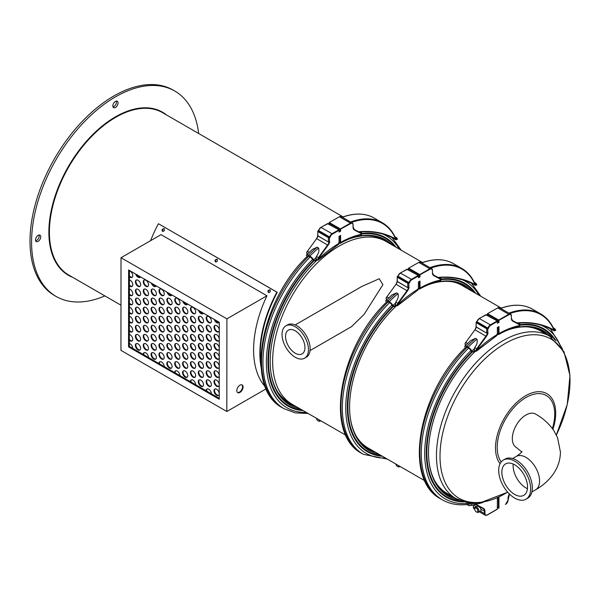 <?xml version="1.0" encoding="UTF-8"?>
<svg xmlns="http://www.w3.org/2000/svg" width="600" height="600" viewBox="0 0 600 600"><rect width="100%" height="100%" fill="white"/><g stroke="black" fill="none" stroke-linecap="round" stroke-linejoin="round"><path stroke-width="0.9" d="M261.045 367.125A94.89 54.78 -60 0 1 276.862 292.17L277.26 292.327A94.148 54.352 120 0 0 261.892 336.21A93.773 54.142 120 0 0 260.85 363.638M276.862 292.17L158.797 223.928L277.26 292.327M270.315 289.942C268.41 290.04 267.945 290.962 268.897 292.71M217.373 259.373C215.475 259.478 215.002 260.4 215.955 262.14M164.43 228.81C162.532 228.907 162.06 229.83 163.012 231.577M187.627 304.043A3.705 2.145 60 0 1 187.072 304.657A3.705 2.145 60 0 1 182.82 301.267M171.9 294.968A3.705 2.145 60 0 1 171.352 295.582A3.705 2.145 60 0 1 167.093 292.192M156.172 285.885A3.705 2.145 60 0 1 155.625 286.5A3.705 2.145 60 0 1 151.373 283.11M140.453 276.81A3.705 2.145 60 0 1 139.898 277.425A3.705 2.145 60 0 1 135.645 274.035M129.398 270.428L129.398 270.87A3.705 2.145 60 0 1 130.185 271.185A3.705 2.145 60 0 1 132.608 274.455A3.705 2.145 60 0 1 132.03 277.425A3.705 2.145 60 0 1 129.39 276.645L129.39 279.952A3.705 2.145 60 0 1 130.178 280.267A3.705 2.145 60 0 1 132.6 283.538A3.705 2.145 60 0 1 132.023 286.507A3.705 2.145 60 0 1 129.382 285.728L129.382 289.035A3.705 2.145 60 0 1 130.17 289.35A3.705 2.145 60 0 1 132.593 292.62A3.705 2.145 60 0 1 132.015 295.59A3.705 2.145 60 0 1 129.375 294.81L129.375 298.118A3.705 2.145 60 0 1 130.163 298.433A3.705 2.145 60 0 1 132.585 301.702A3.705 2.145 60 0 1 132.007 304.673A3.705 2.145 60 0 1 129.368 303.9L129.368 307.2A3.705 2.145 60 0 1 130.155 307.515A3.705 2.145 60 0 1 132.578 310.785A3.705 2.145 60 0 1 132 313.755A3.705 2.145 60 0 1 129.36 312.983L129.36 316.29A3.705 2.145 60 0 1 130.148 316.597A3.705 2.145 60 0 1 132.57 319.868A3.705 2.145 60 0 1 131.993 322.837A3.705 2.145 60 0 1 129.352 322.065L129.352 325.373A3.705 2.145 60 0 1 130.14 325.688A3.705 2.145 60 0 1 132.562 328.95A3.705 2.145 60 0 1 131.985 331.92A3.705 2.145 60 0 1 129.345 331.147L129.345 334.455A3.705 2.145 60 0 1 130.132 334.77A3.705 2.145 60 0 1 132.555 338.032A3.705 2.145 60 0 1 131.977 341.01A3.705 2.145 60 0 1 129.345 340.23L129.337 343.538A3.705 2.145 60 0 1 130.125 343.853A3.705 2.145 60 0 1 132.743 348.39L143.227 354.442A3.705 2.145 60 0 1 144 352.748A3.705 2.145 60 0 1 145.852 352.928A3.705 2.145 60 0 1 148.47 357.472L158.955 363.525A3.705 2.145 60 0 1 159.72 361.822A3.705 2.145 60 0 1 161.572 362.01A3.705 2.145 60 0 1 164.197 366.548L174.675 372.6A3.705 2.145 60 0 1 175.447 370.905A3.705 2.145 60 0 1 177.3 371.085A3.705 2.145 60 0 1 179.917 375.63L190.403 381.683A3.705 2.145 60 0 1 191.175 379.98A3.705 2.145 60 0 1 193.028 380.168A3.705 2.145 60 0 1 195.645 384.705L206.13 390.757A3.705 2.145 60 0 1 206.903 389.062A3.705 2.145 60 0 1 208.755 389.243A3.705 2.145 60 0 1 211.373 393.787L219.233 398.325M219.075 322.2A3.705 2.145 60 0 1 218.528 322.815A3.705 2.145 60 0 1 214.267 319.425M203.347 313.125A3.705 2.145 60 0 1 202.8 313.74A3.705 2.145 60 0 1 198.548 310.35M145.852 349.905A3.705 2.145 60 0 1 143.43 346.635A3.705 2.145 60 0 1 144.007 343.665A3.705 2.145 60 0 1 145.86 343.845A3.705 2.145 60 0 1 148.275 347.115A3.705 2.145 60 0 1 147.705 350.085A3.705 2.145 60 0 1 145.852 349.905M145.868 331.733A3.705 2.145 60 0 1 143.445 328.47A3.705 2.145 60 0 1 144.023 325.5A3.705 2.145 60 0 1 145.875 325.68A3.705 2.145 60 0 1 148.29 328.95A3.705 2.145 60 0 1 147.72 331.92A3.705 2.145 60 0 1 145.868 331.733M145.86 340.822A3.705 2.145 60 0 1 143.438 337.553A3.705 2.145 60 0 1 144.015 334.582A3.705 2.145 60 0 1 145.868 334.763A3.705 2.145 60 0 1 148.282 338.032A3.705 2.145 60 0 1 147.712 341.002A3.705 2.145 60 0 1 145.86 340.822M145.882 313.567A3.705 2.145 60 0 1 143.46 310.298A3.705 2.145 60 0 1 144.038 307.327A3.705 2.145 60 0 1 145.89 307.515A3.705 2.145 60 0 1 148.305 310.785A3.705 2.145 60 0 1 147.735 313.755A3.705 2.145 60 0 1 145.882 313.567M145.875 322.65A3.705 2.145 60 0 1 143.453 319.388A3.705 2.145 60 0 1 144.03 316.41A3.705 2.145 60 0 1 145.882 316.597A3.705 2.145 60 0 1 148.297 319.868A3.705 2.145 60 0 1 147.727 322.837A3.705 2.145 60 0 1 145.875 322.65M145.898 295.403A3.705 2.145 60 0 1 143.475 292.132A3.705 2.145 60 0 1 144.045 289.163A3.705 2.145 60 0 1 145.905 289.35A3.705 2.145 60 0 1 148.32 292.612A3.705 2.145 60 0 1 147.75 295.582A3.705 2.145 60 0 1 145.898 295.403M145.89 304.485A3.705 2.145 60 0 1 143.468 301.215A3.705 2.145 60 0 1 144.045 298.245A3.705 2.145 60 0 1 145.898 298.433A3.705 2.145 60 0 1 148.312 301.695A3.705 2.145 60 0 1 147.743 304.673A3.705 2.145 60 0 1 145.89 304.485M145.905 286.32A3.705 2.145 60 0 1 143.483 283.05A3.705 2.145 60 0 1 144.053 280.08A3.705 2.145 60 0 1 145.913 280.26A3.705 2.145 60 0 1 148.328 283.53A3.705 2.145 60 0 1 147.757 286.5A3.705 2.145 60 0 1 145.905 286.32M161.58 358.98A3.705 2.145 60 0 1 159.157 355.71A3.705 2.145 60 0 1 159.727 352.74A3.705 2.145 60 0 1 161.58 352.928A3.705 2.145 60 0 1 164.002 356.19A3.705 2.145 60 0 1 163.433 359.168A3.705 2.145 60 0 1 161.58 358.98M161.595 340.815A3.705 2.145 60 0 1 159.172 337.545A3.705 2.145 60 0 1 159.743 334.575A3.705 2.145 60 0 1 161.595 334.763A3.705 2.145 60 0 1 164.017 338.025A3.705 2.145 60 0 1 163.447 340.995A3.705 2.145 60 0 1 161.595 340.815M161.587 349.897A3.705 2.145 60 0 1 159.165 346.627A3.705 2.145 60 0 1 159.735 343.657A3.705 2.145 60 0 1 161.587 343.845A3.705 2.145 60 0 1 164.01 347.108A3.705 2.145 60 0 1 163.44 350.085A3.705 2.145 60 0 1 161.587 349.897M161.61 322.65A3.705 2.145 60 0 1 159.188 319.38A3.705 2.145 60 0 1 159.757 316.41A3.705 2.145 60 0 1 161.61 316.59A3.705 2.145 60 0 1 164.032 319.86A3.705 2.145 60 0 1 163.462 322.83A3.705 2.145 60 0 1 161.61 322.65M161.602 331.733A3.705 2.145 60 0 1 159.18 328.462A3.705 2.145 60 0 1 159.75 325.493A3.705 2.145 60 0 1 161.602 325.673A3.705 2.145 60 0 1 164.025 328.942A3.705 2.145 60 0 1 163.455 331.913A3.705 2.145 60 0 1 161.602 331.733M161.625 304.485A3.705 2.145 60 0 1 159.203 301.215A3.705 2.145 60 0 1 159.773 298.245A3.705 2.145 60 0 1 161.625 298.425A3.705 2.145 60 0 1 164.047 301.695A3.705 2.145 60 0 1 163.477 304.665A3.705 2.145 60 0 1 161.625 304.485M161.618 313.567A3.705 2.145 60 0 1 159.195 310.298A3.705 2.145 60 0 1 159.765 307.327A3.705 2.145 60 0 1 161.618 307.507A3.705 2.145 60 0 1 164.04 310.778A3.705 2.145 60 0 1 163.47 313.748A3.705 2.145 60 0 1 161.618 313.567M161.632 295.395A3.705 2.145 60 0 1 159.21 292.132A3.705 2.145 60 0 1 159.78 289.163A3.705 2.145 60 0 1 161.632 289.343A3.705 2.145 60 0 1 164.055 292.612A3.705 2.145 60 0 1 163.485 295.582A3.705 2.145 60 0 1 161.632 295.395M177.3 368.062A3.705 2.145 60 0 1 174.885 364.793A3.705 2.145 60 0 1 175.455 361.822A3.705 2.145 60 0 1 177.308 362.002A3.705 2.145 60 0 1 179.73 365.272A3.705 2.145 60 0 1 179.16 368.243A3.705 2.145 60 0 1 177.3 368.062M177.315 349.89A3.705 2.145 60 0 1 174.9 346.627A3.705 2.145 60 0 1 175.47 343.657A3.705 2.145 60 0 1 177.322 343.837A3.705 2.145 60 0 1 179.745 347.108A3.705 2.145 60 0 1 179.175 350.077A3.705 2.145 60 0 1 177.315 349.89M177.308 358.98A3.705 2.145 60 0 1 174.892 355.71A3.705 2.145 60 0 1 175.462 352.74A3.705 2.145 60 0 1 177.315 352.92A3.705 2.145 60 0 1 179.738 356.19A3.705 2.145 60 0 1 179.167 359.16A3.705 2.145 60 0 1 177.308 358.98M177.33 331.725A3.705 2.145 60 0 1 174.915 328.462A3.705 2.145 60 0 1 175.485 325.485A3.705 2.145 60 0 1 177.337 325.673A3.705 2.145 60 0 1 179.76 328.942A3.705 2.145 60 0 1 179.183 331.913A3.705 2.145 60 0 1 177.33 331.725M177.322 340.808A3.705 2.145 60 0 1 174.907 337.545A3.705 2.145 60 0 1 175.477 334.567A3.705 2.145 60 0 1 177.33 334.755A3.705 2.145 60 0 1 179.752 338.025A3.705 2.145 60 0 1 179.175 340.995A3.705 2.145 60 0 1 177.322 340.808M177.345 313.56A3.705 2.145 60 0 1 174.93 310.29A3.705 2.145 60 0 1 175.5 307.32A3.705 2.145 60 0 1 177.352 307.507A3.705 2.145 60 0 1 179.775 310.77A3.705 2.145 60 0 1 179.197 313.748A3.705 2.145 60 0 1 177.345 313.56M177.337 322.642A3.705 2.145 60 0 1 174.922 319.373A3.705 2.145 60 0 1 175.493 316.403A3.705 2.145 60 0 1 177.345 316.59A3.705 2.145 60 0 1 179.767 319.853A3.705 2.145 60 0 1 179.19 322.83A3.705 2.145 60 0 1 177.337 322.642M177.352 304.478A3.705 2.145 60 0 1 174.938 301.207A3.705 2.145 60 0 1 175.507 298.237A3.705 2.145 60 0 1 177.36 298.425A3.705 2.145 60 0 1 179.782 301.688A3.705 2.145 60 0 1 179.205 304.657A3.705 2.145 60 0 1 177.352 304.478M193.028 377.138A3.705 2.145 60 0 1 190.613 373.875A3.705 2.145 60 0 1 191.183 370.897A3.705 2.145 60 0 1 193.035 371.085A3.705 2.145 60 0 1 195.458 374.355A3.705 2.145 60 0 1 194.88 377.325A3.705 2.145 60 0 1 193.028 377.138M193.042 358.972A3.705 2.145 60 0 1 190.62 355.702A3.705 2.145 60 0 1 191.197 352.733A3.705 2.145 60 0 1 193.05 352.92A3.705 2.145 60 0 1 195.465 356.183A3.705 2.145 60 0 1 194.895 359.153A3.705 2.145 60 0 1 193.042 358.972M193.035 368.055A3.705 2.145 60 0 1 190.613 364.785A3.705 2.145 60 0 1 191.19 361.815A3.705 2.145 60 0 1 193.042 362.002A3.705 2.145 60 0 1 195.465 365.265A3.705 2.145 60 0 1 194.888 368.243A3.705 2.145 60 0 1 193.035 368.055M193.058 340.808A3.705 2.145 60 0 1 190.635 337.538A3.705 2.145 60 0 1 191.212 334.567A3.705 2.145 60 0 1 193.065 334.748A3.705 2.145 60 0 1 195.48 338.017A3.705 2.145 60 0 1 194.91 340.987A3.705 2.145 60 0 1 193.058 340.808M193.05 349.89A3.705 2.145 60 0 1 190.627 346.62A3.705 2.145 60 0 1 191.205 343.65A3.705 2.145 60 0 1 193.058 343.83A3.705 2.145 60 0 1 195.472 347.1A3.705 2.145 60 0 1 194.903 350.07A3.705 2.145 60 0 1 193.05 349.89M193.072 322.642A3.705 2.145 60 0 1 190.65 319.373A3.705 2.145 60 0 1 191.227 316.403A3.705 2.145 60 0 1 193.08 316.582A3.705 2.145 60 0 1 195.495 319.853A3.705 2.145 60 0 1 194.925 322.822A3.705 2.145 60 0 1 193.072 322.642M193.065 331.725A3.705 2.145 60 0 1 190.642 328.455A3.705 2.145 60 0 1 191.22 325.485A3.705 2.145 60 0 1 193.072 325.665A3.705 2.145 60 0 1 195.487 328.935A3.705 2.145 60 0 1 194.917 331.905A3.705 2.145 60 0 1 193.065 331.725M193.08 313.553A3.705 2.145 60 0 1 190.657 310.29A3.705 2.145 60 0 1 191.235 307.32A3.705 2.145 60 0 1 193.087 307.5A3.705 2.145 60 0 1 195.502 310.77A3.705 2.145 60 0 1 194.933 313.74A3.705 2.145 60 0 1 193.08 313.553M208.755 386.22A3.705 2.145 60 0 1 206.333 382.95A3.705 2.145 60 0 1 206.903 379.98A3.705 2.145 60 0 1 208.763 380.16A3.705 2.145 60 0 1 211.178 383.43A3.705 2.145 60 0 1 210.608 386.4A3.705 2.145 60 0 1 208.755 386.22M208.77 368.055A3.705 2.145 60 0 1 206.347 364.785A3.705 2.145 60 0 1 206.917 361.815A3.705 2.145 60 0 1 208.778 361.995A3.705 2.145 60 0 1 211.192 365.265A3.705 2.145 60 0 1 210.623 368.235A3.705 2.145 60 0 1 208.77 368.055M208.763 377.138A3.705 2.145 60 0 1 206.34 373.868A3.705 2.145 60 0 1 206.91 370.897A3.705 2.145 60 0 1 208.77 371.077A3.705 2.145 60 0 1 211.185 374.347A3.705 2.145 60 0 1 210.615 377.317A3.705 2.145 60 0 1 208.763 377.138M208.785 349.882A3.705 2.145 60 0 1 206.362 346.62A3.705 2.145 60 0 1 206.933 343.642A3.705 2.145 60 0 1 208.785 343.83A3.705 2.145 60 0 1 211.208 347.1A3.705 2.145 60 0 1 210.638 350.07A3.705 2.145 60 0 1 208.785 349.882M208.778 358.965A3.705 2.145 60 0 1 206.355 355.702A3.705 2.145 60 0 1 206.925 352.733A3.705 2.145 60 0 1 208.785 352.913A3.705 2.145 60 0 1 211.2 356.183A3.705 2.145 60 0 1 210.63 359.153A3.705 2.145 60 0 1 208.778 358.965M208.8 331.718A3.705 2.145 60 0 1 206.377 328.447A3.705 2.145 60 0 1 206.947 325.478A3.705 2.145 60 0 1 208.8 325.665A3.705 2.145 60 0 1 211.222 328.928A3.705 2.145 60 0 1 210.653 331.905A3.705 2.145 60 0 1 208.8 331.718M208.792 340.8A3.705 2.145 60 0 1 206.37 337.53A3.705 2.145 60 0 1 206.94 334.56A3.705 2.145 60 0 1 208.792 334.748A3.705 2.145 60 0 1 211.215 338.017A3.705 2.145 60 0 1 210.645 340.987A3.705 2.145 60 0 1 208.792 340.8M208.808 322.635A3.705 2.145 60 0 1 206.385 319.365A3.705 2.145 60 0 1 206.955 316.395A3.705 2.145 60 0 1 208.808 316.582A3.705 2.145 60 0 1 211.23 319.845A3.705 2.145 60 0 1 210.66 322.815A3.705 2.145 60 0 1 208.808 322.635M216.667 331.718A3.705 2.145 60 0 1 214.245 328.447A3.705 2.145 60 0 1 214.815 325.478A3.705 2.145 60 0 1 216.667 325.657A3.705 2.145 60 0 1 219.09 328.928A3.705 2.145 60 0 1 218.52 331.897A3.705 2.145 60 0 1 216.667 331.718M216.653 349.882A3.705 2.145 60 0 1 214.23 346.612A3.705 2.145 60 0 1 214.8 343.642A3.705 2.145 60 0 1 216.653 343.83A3.705 2.145 60 0 1 219.075 347.093A3.705 2.145 60 0 1 218.505 350.07A3.705 2.145 60 0 1 216.653 349.882M216.66 340.8A3.705 2.145 60 0 1 214.237 337.53A3.705 2.145 60 0 1 214.808 334.56A3.705 2.145 60 0 1 216.66 334.748A3.705 2.145 60 0 1 219.083 338.01A3.705 2.145 60 0 1 218.513 340.98A3.705 2.145 60 0 1 216.66 340.8M216.638 368.048A3.705 2.145 60 0 1 214.215 364.785A3.705 2.145 60 0 1 214.785 361.808A3.705 2.145 60 0 1 216.638 361.995A3.705 2.145 60 0 1 219.06 365.265A3.705 2.145 60 0 1 218.49 368.235A3.705 2.145 60 0 1 216.638 368.048M216.645 358.965A3.705 2.145 60 0 1 214.222 355.695A3.705 2.145 60 0 1 214.792 352.725A3.705 2.145 60 0 1 216.645 352.913A3.705 2.145 60 0 1 219.067 356.175A3.705 2.145 60 0 1 218.498 359.153A3.705 2.145 60 0 1 216.645 358.965M216.623 386.213A3.705 2.145 60 0 1 214.2 382.95A3.705 2.145 60 0 1 214.77 379.98A3.705 2.145 60 0 1 216.623 380.16A3.705 2.145 60 0 1 219.045 383.43A3.705 2.145 60 0 1 218.475 386.4A3.705 2.145 60 0 1 216.623 386.213M216.63 377.13A3.705 2.145 60 0 1 214.208 373.868A3.705 2.145 60 0 1 214.778 370.89A3.705 2.145 60 0 1 216.63 371.077A3.705 2.145 60 0 1 219.053 374.347A3.705 2.145 60 0 1 218.483 377.317A3.705 2.145 60 0 1 216.63 377.13M216.615 395.303A3.705 2.145 60 0 1 214.192 392.033A3.705 2.145 60 0 1 214.763 389.062A3.705 2.145 60 0 1 216.615 389.243A3.705 2.145 60 0 1 219.038 392.513A3.705 2.145 60 0 1 218.468 395.482A3.705 2.145 60 0 1 216.615 395.303M200.94 322.635A3.705 2.145 60 0 1 198.517 319.373A3.705 2.145 60 0 1 199.087 316.395A3.705 2.145 60 0 1 200.947 316.582A3.705 2.145 60 0 1 203.362 319.853A3.705 2.145 60 0 1 202.792 322.822A3.705 2.145 60 0 1 200.94 322.635M200.925 340.808A3.705 2.145 60 0 1 198.502 337.538A3.705 2.145 60 0 1 199.08 334.567A3.705 2.145 60 0 1 200.933 334.748A3.705 2.145 60 0 1 203.347 338.017A3.705 2.145 60 0 1 202.778 340.987A3.705 2.145 60 0 1 200.925 340.808M200.933 331.718A3.705 2.145 60 0 1 198.51 328.455A3.705 2.145 60 0 1 199.087 325.478A3.705 2.145 60 0 1 200.94 325.665A3.705 2.145 60 0 1 203.355 328.935A3.705 2.145 60 0 1 202.785 331.905A3.705 2.145 60 0 1 200.933 331.718M200.91 358.972A3.705 2.145 60 0 1 198.487 355.702A3.705 2.145 60 0 1 199.065 352.733A3.705 2.145 60 0 1 200.917 352.913A3.705 2.145 60 0 1 203.333 356.183A3.705 2.145 60 0 1 202.763 359.153A3.705 2.145 60 0 1 200.91 358.972M200.917 349.89A3.705 2.145 60 0 1 198.495 346.62A3.705 2.145 60 0 1 199.072 343.65A3.705 2.145 60 0 1 200.925 343.83A3.705 2.145 60 0 1 203.34 347.1A3.705 2.145 60 0 1 202.77 350.07A3.705 2.145 60 0 1 200.917 349.89M200.895 377.138A3.705 2.145 60 0 1 198.472 373.868A3.705 2.145 60 0 1 199.05 370.897A3.705 2.145 60 0 1 200.903 371.085A3.705 2.145 60 0 1 203.317 374.347A3.705 2.145 60 0 1 202.748 377.317A3.705 2.145 60 0 1 200.895 377.138M200.903 368.055A3.705 2.145 60 0 1 198.48 364.785A3.705 2.145 60 0 1 199.058 361.815A3.705 2.145 60 0 1 200.91 361.995A3.705 2.145 60 0 1 203.325 365.265A3.705 2.145 60 0 1 202.755 368.235A3.705 2.145 60 0 1 200.903 368.055M200.888 386.22A3.705 2.145 60 0 1 198.465 382.95A3.705 2.145 60 0 1 199.042 379.98A3.705 2.145 60 0 1 200.895 380.168A3.705 2.145 60 0 1 203.31 383.43A3.705 2.145 60 0 1 202.74 386.408A3.705 2.145 60 0 1 200.888 386.22M185.212 313.56A3.705 2.145 60 0 1 182.797 310.29A3.705 2.145 60 0 1 183.368 307.32A3.705 2.145 60 0 1 185.22 307.5A3.705 2.145 60 0 1 187.642 310.77A3.705 2.145 60 0 1 187.065 313.74A3.705 2.145 60 0 1 185.212 313.56M185.197 331.725A3.705 2.145 60 0 1 182.782 328.455A3.705 2.145 60 0 1 183.352 325.485A3.705 2.145 60 0 1 185.205 325.673A3.705 2.145 60 0 1 187.627 328.935A3.705 2.145 60 0 1 187.05 331.905A3.705 2.145 60 0 1 185.197 331.725M185.205 322.642A3.705 2.145 60 0 1 182.79 319.373A3.705 2.145 60 0 1 183.36 316.403A3.705 2.145 60 0 1 185.212 316.582A3.705 2.145 60 0 1 187.635 319.853A3.705 2.145 60 0 1 187.058 322.822A3.705 2.145 60 0 1 185.205 322.642M185.183 349.89A3.705 2.145 60 0 1 182.767 346.62A3.705 2.145 60 0 1 183.337 343.65A3.705 2.145 60 0 1 185.19 343.837A3.705 2.145 60 0 1 187.613 347.108A3.705 2.145 60 0 1 187.035 350.077A3.705 2.145 60 0 1 185.183 349.89M185.19 340.808A3.705 2.145 60 0 1 182.775 337.538A3.705 2.145 60 0 1 183.345 334.567A3.705 2.145 60 0 1 185.197 334.755A3.705 2.145 60 0 1 187.62 338.017A3.705 2.145 60 0 1 187.042 340.995A3.705 2.145 60 0 1 185.19 340.808M185.167 368.055A3.705 2.145 60 0 1 182.752 364.793A3.705 2.145 60 0 1 183.322 361.822A3.705 2.145 60 0 1 185.175 362.002A3.705 2.145 60 0 1 187.597 365.272A3.705 2.145 60 0 1 187.02 368.243A3.705 2.145 60 0 1 185.167 368.055M185.175 358.972A3.705 2.145 60 0 1 182.76 355.71A3.705 2.145 60 0 1 183.33 352.733A3.705 2.145 60 0 1 185.183 352.92A3.705 2.145 60 0 1 187.605 356.19A3.705 2.145 60 0 1 187.028 359.16A3.705 2.145 60 0 1 185.175 358.972M185.16 377.145A3.705 2.145 60 0 1 182.745 373.875A3.705 2.145 60 0 1 183.315 370.905A3.705 2.145 60 0 1 185.167 371.085A3.705 2.145 60 0 1 187.59 374.355A3.705 2.145 60 0 1 187.012 377.325A3.705 2.145 60 0 1 185.16 377.145M169.485 304.478A3.705 2.145 60 0 1 167.07 301.215A3.705 2.145 60 0 1 167.64 298.237A3.705 2.145 60 0 1 169.493 298.425A3.705 2.145 60 0 1 171.915 301.695A3.705 2.145 60 0 1 171.345 304.665A3.705 2.145 60 0 1 169.485 304.478M169.477 322.642A3.705 2.145 60 0 1 167.055 319.38A3.705 2.145 60 0 1 167.625 316.41A3.705 2.145 60 0 1 169.477 316.59A3.705 2.145 60 0 1 171.9 319.86A3.705 2.145 60 0 1 171.33 322.83A3.705 2.145 60 0 1 169.477 322.642M169.485 313.56A3.705 2.145 60 0 1 167.062 310.298A3.705 2.145 60 0 1 167.632 307.32A3.705 2.145 60 0 1 169.485 307.507A3.705 2.145 60 0 1 171.907 310.778A3.705 2.145 60 0 1 171.337 313.748A3.705 2.145 60 0 1 169.485 313.56M169.462 340.815A3.705 2.145 60 0 1 167.04 337.545A3.705 2.145 60 0 1 167.61 334.575A3.705 2.145 60 0 1 169.462 334.755A3.705 2.145 60 0 1 171.885 338.025A3.705 2.145 60 0 1 171.315 340.995A3.705 2.145 60 0 1 169.462 340.815M169.47 331.733A3.705 2.145 60 0 1 167.047 328.462A3.705 2.145 60 0 1 167.618 325.493A3.705 2.145 60 0 1 169.47 325.673A3.705 2.145 60 0 1 171.892 328.942A3.705 2.145 60 0 1 171.322 331.913A3.705 2.145 60 0 1 169.47 331.733M169.447 358.98A3.705 2.145 60 0 1 167.025 355.71A3.705 2.145 60 0 1 167.595 352.74A3.705 2.145 60 0 1 169.447 352.92A3.705 2.145 60 0 1 171.87 356.19A3.705 2.145 60 0 1 171.3 359.16A3.705 2.145 60 0 1 169.447 358.98M169.455 349.897A3.705 2.145 60 0 1 167.032 346.627A3.705 2.145 60 0 1 167.602 343.657A3.705 2.145 60 0 1 169.455 343.837A3.705 2.145 60 0 1 171.877 347.108A3.705 2.145 60 0 1 171.308 350.077A3.705 2.145 60 0 1 169.455 349.897M169.44 368.062A3.705 2.145 60 0 1 167.017 364.793A3.705 2.145 60 0 1 167.587 361.822A3.705 2.145 60 0 1 169.44 362.01A3.705 2.145 60 0 1 171.863 365.272A3.705 2.145 60 0 1 171.292 368.243A3.705 2.145 60 0 1 169.44 368.062M153.765 295.403A3.705 2.145 60 0 1 151.343 292.132A3.705 2.145 60 0 1 151.913 289.163A3.705 2.145 60 0 1 153.765 289.343A3.705 2.145 60 0 1 156.188 292.612A3.705 2.145 60 0 1 155.618 295.582A3.705 2.145 60 0 1 153.765 295.403M153.75 313.567A3.705 2.145 60 0 1 151.328 310.298A3.705 2.145 60 0 1 151.898 307.327A3.705 2.145 60 0 1 153.75 307.515A3.705 2.145 60 0 1 156.172 310.778A3.705 2.145 60 0 1 155.602 313.748A3.705 2.145 60 0 1 153.75 313.567M153.757 304.485A3.705 2.145 60 0 1 151.335 301.215A3.705 2.145 60 0 1 151.905 298.245A3.705 2.145 60 0 1 153.757 298.425A3.705 2.145 60 0 1 156.18 301.695A3.705 2.145 60 0 1 155.61 304.665A3.705 2.145 60 0 1 153.757 304.485M153.735 331.733A3.705 2.145 60 0 1 151.312 328.462A3.705 2.145 60 0 1 151.882 325.493A3.705 2.145 60 0 1 153.743 325.68A3.705 2.145 60 0 1 156.157 328.942A3.705 2.145 60 0 1 155.587 331.92A3.705 2.145 60 0 1 153.735 331.733M153.743 322.65A3.705 2.145 60 0 1 151.32 319.38A3.705 2.145 60 0 1 151.89 316.41A3.705 2.145 60 0 1 153.743 316.597A3.705 2.145 60 0 1 156.165 319.86A3.705 2.145 60 0 1 155.595 322.837A3.705 2.145 60 0 1 153.743 322.65M153.72 349.897A3.705 2.145 60 0 1 151.297 346.635A3.705 2.145 60 0 1 151.868 343.657A3.705 2.145 60 0 1 153.727 343.845A3.705 2.145 60 0 1 156.142 347.115A3.705 2.145 60 0 1 155.572 350.085A3.705 2.145 60 0 1 153.72 349.897M153.727 340.815A3.705 2.145 60 0 1 151.305 337.553A3.705 2.145 60 0 1 151.875 334.575A3.705 2.145 60 0 1 153.735 334.763A3.705 2.145 60 0 1 156.15 338.032A3.705 2.145 60 0 1 155.58 341.002A3.705 2.145 60 0 1 153.727 340.815M153.712 358.98A3.705 2.145 60 0 1 151.29 355.718A3.705 2.145 60 0 1 151.86 352.748A3.705 2.145 60 0 1 153.72 352.928A3.705 2.145 60 0 1 156.135 356.197A3.705 2.145 60 0 1 155.565 359.168A3.705 2.145 60 0 1 153.712 358.98M138.038 286.32A3.705 2.145 60 0 1 135.615 283.05A3.705 2.145 60 0 1 136.192 280.08A3.705 2.145 60 0 1 138.045 280.267A3.705 2.145 60 0 1 140.46 283.53A3.705 2.145 60 0 1 139.89 286.507A3.705 2.145 60 0 1 138.038 286.32M138.023 304.485A3.705 2.145 60 0 1 135.6 301.222A3.705 2.145 60 0 1 136.178 298.245A3.705 2.145 60 0 1 138.03 298.433A3.705 2.145 60 0 1 140.445 301.702A3.705 2.145 60 0 1 139.875 304.673A3.705 2.145 60 0 1 138.023 304.485M138.03 295.403A3.705 2.145 60 0 1 135.608 292.14A3.705 2.145 60 0 1 136.185 289.163A3.705 2.145 60 0 1 138.038 289.35A3.705 2.145 60 0 1 140.453 292.62A3.705 2.145 60 0 1 139.882 295.59A3.705 2.145 60 0 1 138.03 295.403M138.007 322.657A3.705 2.145 60 0 1 135.585 319.388A3.705 2.145 60 0 1 136.163 316.418A3.705 2.145 60 0 1 138.015 316.597A3.705 2.145 60 0 1 140.43 319.868A3.705 2.145 60 0 1 139.86 322.837A3.705 2.145 60 0 1 138.007 322.657M138.015 313.567A3.705 2.145 60 0 1 135.593 310.305A3.705 2.145 60 0 1 136.17 307.335A3.705 2.145 60 0 1 138.023 307.515A3.705 2.145 60 0 1 140.438 310.785A3.705 2.145 60 0 1 139.868 313.755A3.705 2.145 60 0 1 138.015 313.567M137.993 340.822A3.705 2.145 60 0 1 135.578 337.553A3.705 2.145 60 0 1 136.148 334.582A3.705 2.145 60 0 1 138 334.763A3.705 2.145 60 0 1 140.422 338.032A3.705 2.145 60 0 1 139.845 341.002A3.705 2.145 60 0 1 137.993 340.822M138 331.74A3.705 2.145 60 0 1 135.578 328.47A3.705 2.145 60 0 1 136.155 325.5A3.705 2.145 60 0 1 138.007 325.68A3.705 2.145 60 0 1 140.422 328.95A3.705 2.145 60 0 1 139.852 331.92A3.705 2.145 60 0 1 138 331.74M137.985 349.905A3.705 2.145 60 0 1 135.57 346.635A3.705 2.145 60 0 1 136.14 343.665A3.705 2.145 60 0 1 137.993 343.853A3.705 2.145 60 0 1 140.415 347.115A3.705 2.145 60 0 1 139.837 350.085A3.705 2.145 60 0 1 137.985 349.905M136.417 343.545A3.705 2.145 -120 0 0 136.657 347.647A3.705 2.145 -120 0 0 140.085 349.905M136.433 325.38A3.705 2.145 -120 0 0 136.672 329.475A3.705 2.145 -120 0 0 140.1 331.74M136.425 334.462A3.705 2.145 -120 0 0 136.665 338.558A3.705 2.145 -120 0 0 140.093 340.822M136.447 307.215A3.705 2.145 -120 0 0 136.688 311.31A3.705 2.145 -120 0 0 140.115 313.575M136.44 316.298A3.705 2.145 -120 0 0 136.68 320.392A3.705 2.145 -120 0 0 140.108 322.657M136.462 289.05A3.705 2.145 -120 0 0 136.703 293.145A3.705 2.145 -120 0 0 140.13 295.403M136.455 298.132A3.705 2.145 -120 0 0 136.695 302.228A3.705 2.145 -120 0 0 140.123 304.485M136.47 274.507A3.705 2.145 -120 0 0 140.145 277.237M136.47 279.96A3.705 2.145 -120 0 0 136.71 284.062A3.705 2.145 -120 0 0 140.137 286.32M152.145 352.627A3.705 2.145 -120 0 0 152.385 356.722A3.705 2.145 -120 0 0 155.805 358.987M152.16 334.462A3.705 2.145 -120 0 0 152.4 338.558A3.705 2.145 -120 0 0 155.82 340.815M152.153 343.545A3.705 2.145 -120 0 0 152.392 347.64A3.705 2.145 -120 0 0 155.812 349.897M152.175 316.29A3.705 2.145 -120 0 0 152.415 320.392A3.705 2.145 -120 0 0 155.835 322.65M152.167 325.373A3.705 2.145 -120 0 0 152.407 329.475A3.705 2.145 -120 0 0 155.828 331.733M152.19 298.125A3.705 2.145 -120 0 0 152.43 302.22A3.705 2.145 -120 0 0 155.85 304.485M152.183 307.207A3.705 2.145 -120 0 0 152.422 311.31A3.705 2.145 -120 0 0 155.843 313.567M152.197 283.59A3.705 2.145 -120 0 0 155.865 286.32M152.197 289.043A3.705 2.145 -120 0 0 152.438 293.138A3.705 2.145 -120 0 0 155.858 295.403M167.873 361.702A3.705 2.145 -120 0 0 168.105 365.805A3.705 2.145 -120 0 0 171.532 368.062M167.887 343.538A3.705 2.145 -120 0 0 168.12 347.632A3.705 2.145 -120 0 0 171.547 349.897M167.88 352.62A3.705 2.145 -120 0 0 168.113 356.722A3.705 2.145 -120 0 0 171.54 358.98M167.903 325.373A3.705 2.145 -120 0 0 168.135 329.468A3.705 2.145 -120 0 0 171.562 331.733M167.895 334.455A3.705 2.145 -120 0 0 168.127 338.55A3.705 2.145 -120 0 0 171.555 340.815M167.91 307.207A3.705 2.145 -120 0 0 168.15 311.303A3.705 2.145 -120 0 0 171.578 313.56M167.91 316.29A3.705 2.145 -120 0 0 168.142 320.385A3.705 2.145 -120 0 0 171.57 322.65M167.925 292.665A3.705 2.145 -120 0 0 171.593 295.395M167.917 298.118A3.705 2.145 -120 0 0 168.157 302.22A3.705 2.145 -120 0 0 171.585 304.478M183.593 370.785A3.705 2.145 -120 0 0 183.833 374.88A3.705 2.145 -120 0 0 187.26 377.145M183.608 352.62A3.705 2.145 -120 0 0 183.847 356.715A3.705 2.145 -120 0 0 187.275 358.972M183.6 361.702A3.705 2.145 -120 0 0 183.84 365.798A3.705 2.145 -120 0 0 187.267 368.055M183.623 334.447A3.705 2.145 -120 0 0 183.863 338.55A3.705 2.145 -120 0 0 187.29 340.808M183.615 343.53A3.705 2.145 -120 0 0 183.855 347.632A3.705 2.145 -120 0 0 187.282 349.89M183.637 316.282A3.705 2.145 -120 0 0 183.877 320.377A3.705 2.145 -120 0 0 187.305 322.642M183.63 325.365A3.705 2.145 -120 0 0 183.87 329.468A3.705 2.145 -120 0 0 187.297 331.725M183.645 301.748A3.705 2.145 -120 0 0 187.32 304.478M183.645 307.2A3.705 2.145 -120 0 0 183.885 311.295A3.705 2.145 -120 0 0 187.312 313.56M199.32 379.86A3.705 2.145 -120 0 0 199.56 383.962A3.705 2.145 -120 0 0 202.987 386.22M199.335 361.695A3.705 2.145 -120 0 0 199.575 365.79A3.705 2.145 -120 0 0 203.002 368.055M199.327 370.778A3.705 2.145 -120 0 0 199.567 374.88A3.705 2.145 -120 0 0 202.995 377.138M199.35 343.53A3.705 2.145 -120 0 0 199.59 347.625A3.705 2.145 -120 0 0 203.017 349.89M199.343 352.612A3.705 2.145 -120 0 0 199.583 356.707A3.705 2.145 -120 0 0 203.01 358.972M199.365 325.365A3.705 2.145 -120 0 0 199.605 329.46A3.705 2.145 -120 0 0 203.025 331.718M199.358 334.447A3.705 2.145 -120 0 0 199.597 338.543A3.705 2.145 -120 0 0 203.025 340.808M199.373 310.822A3.705 2.145 -120 0 0 203.04 313.553M199.373 316.282A3.705 2.145 -120 0 0 199.612 320.377A3.705 2.145 -120 0 0 203.032 322.635M215.048 388.942A3.705 2.145 -120 0 0 215.288 393.037A3.705 2.145 -120 0 0 218.708 395.303M215.062 370.778A3.705 2.145 -120 0 0 215.303 374.873A3.705 2.145 -120 0 0 218.722 377.13M215.055 379.86A3.705 2.145 -120 0 0 215.295 383.955A3.705 2.145 -120 0 0 218.715 386.22M215.077 352.605A3.705 2.145 -120 0 0 215.31 356.707A3.705 2.145 -120 0 0 218.737 358.965M215.07 361.695A3.705 2.145 -120 0 0 215.303 365.79A3.705 2.145 -120 0 0 218.73 368.048M215.093 334.44A3.705 2.145 -120 0 0 215.325 338.543A3.705 2.145 -120 0 0 218.752 340.8M215.085 343.522A3.705 2.145 -120 0 0 215.317 347.625A3.705 2.145 -120 0 0 218.745 349.882M215.1 319.905A3.705 2.145 -120 0 0 218.767 322.635M215.1 325.358A3.705 2.145 -120 0 0 215.333 329.452A3.705 2.145 -120 0 0 218.76 331.718M207.24 316.275A3.705 2.145 -120 0 0 207.48 320.377A3.705 2.145 -120 0 0 210.9 322.635M207.225 334.44A3.705 2.145 -120 0 0 207.465 338.543A3.705 2.145 -120 0 0 210.885 340.8M207.233 325.358A3.705 2.145 -120 0 0 207.472 329.46A3.705 2.145 -120 0 0 210.892 331.718M207.21 352.612A3.705 2.145 -120 0 0 207.45 356.707A3.705 2.145 -120 0 0 210.87 358.965M207.218 343.53A3.705 2.145 -120 0 0 207.458 347.625A3.705 2.145 -120 0 0 210.877 349.882M207.195 370.778A3.705 2.145 -120 0 0 207.435 374.873A3.705 2.145 -120 0 0 210.855 377.138M207.202 361.695A3.705 2.145 -120 0 0 207.442 365.79A3.705 2.145 -120 0 0 210.862 368.055M207.18 388.942A3.705 2.145 -120 0 0 206.708 391.095M207.188 379.86A3.705 2.145 -120 0 0 207.428 383.955A3.705 2.145 -120 0 0 210.847 386.22M191.512 307.2A3.705 2.145 -120 0 0 191.752 311.295A3.705 2.145 -120 0 0 195.18 313.56M191.498 325.365A3.705 2.145 -120 0 0 191.738 329.46A3.705 2.145 -120 0 0 195.165 331.725M191.505 316.282A3.705 2.145 -120 0 0 191.745 320.377A3.705 2.145 -120 0 0 195.173 322.642M191.483 343.53A3.705 2.145 -120 0 0 191.722 347.632A3.705 2.145 -120 0 0 195.15 349.89M191.49 334.447A3.705 2.145 -120 0 0 191.73 338.543A3.705 2.145 -120 0 0 195.157 340.808M191.468 361.695A3.705 2.145 -120 0 0 191.708 365.798A3.705 2.145 -120 0 0 195.135 368.055M191.475 352.612A3.705 2.145 -120 0 0 191.715 356.715A3.705 2.145 -120 0 0 195.142 358.972M191.453 379.868A3.705 2.145 -120 0 0 190.98 382.013M191.46 370.778A3.705 2.145 -120 0 0 191.7 374.88A3.705 2.145 -120 0 0 195.127 377.138M175.785 298.118A3.705 2.145 -120 0 0 176.025 302.22A3.705 2.145 -120 0 0 179.453 304.478M175.77 316.282A3.705 2.145 -120 0 0 176.01 320.385A3.705 2.145 -120 0 0 179.438 322.642M175.778 307.2A3.705 2.145 -120 0 0 176.017 311.303A3.705 2.145 -120 0 0 179.445 313.56M175.755 334.455A3.705 2.145 -120 0 0 175.995 338.55A3.705 2.145 -120 0 0 179.422 340.808M175.762 325.373A3.705 2.145 -120 0 0 176.002 329.468A3.705 2.145 -120 0 0 179.43 331.725M175.74 352.62A3.705 2.145 -120 0 0 175.98 356.715A3.705 2.145 -120 0 0 179.407 358.98M175.748 343.538A3.705 2.145 -120 0 0 175.988 347.632A3.705 2.145 -120 0 0 179.415 349.897M175.725 370.785A3.705 2.145 -120 0 0 175.252 372.938M175.733 361.702A3.705 2.145 -120 0 0 175.972 365.798A3.705 2.145 -120 0 0 179.4 368.062M160.065 289.043A3.705 2.145 -120 0 0 160.297 293.138A3.705 2.145 -120 0 0 163.725 295.395M160.05 307.207A3.705 2.145 -120 0 0 160.282 311.303A3.705 2.145 -120 0 0 163.71 313.567M160.058 298.125A3.705 2.145 -120 0 0 160.29 302.22A3.705 2.145 -120 0 0 163.718 304.485M160.035 325.373A3.705 2.145 -120 0 0 160.267 329.468A3.705 2.145 -120 0 0 163.695 331.733M160.042 316.29A3.705 2.145 -120 0 0 160.275 320.385A3.705 2.145 -120 0 0 163.703 322.65M160.02 343.538A3.705 2.145 -120 0 0 160.26 347.64A3.705 2.145 -120 0 0 163.68 349.897M160.028 334.455A3.705 2.145 -120 0 0 160.26 338.558A3.705 2.145 -120 0 0 163.688 340.815M160.005 361.71A3.705 2.145 -120 0 0 159.532 363.855M160.012 352.62A3.705 2.145 -120 0 0 160.252 356.722A3.705 2.145 -120 0 0 163.672 358.98M144.337 279.96A3.705 2.145 -120 0 0 144.578 284.055A3.705 2.145 -120 0 0 147.998 286.32M144.322 298.125A3.705 2.145 -120 0 0 144.562 302.228A3.705 2.145 -120 0 0 147.983 304.485M144.33 289.043A3.705 2.145 -120 0 0 144.57 293.145A3.705 2.145 -120 0 0 147.99 295.403M144.308 316.298A3.705 2.145 -120 0 0 144.547 320.392A3.705 2.145 -120 0 0 147.975 322.65M144.315 307.207A3.705 2.145 -120 0 0 144.555 311.31A3.705 2.145 -120 0 0 147.983 313.567M144.292 334.462A3.705 2.145 -120 0 0 144.532 338.558A3.705 2.145 -120 0 0 147.96 340.822M144.3 325.38A3.705 2.145 -120 0 0 144.54 329.475A3.705 2.145 -120 0 0 147.968 331.733M144.278 352.627A3.705 2.145 -120 0 0 143.805 354.78M144.285 343.545A3.705 2.145 -120 0 0 144.525 347.64A3.705 2.145 -120 0 0 147.953 349.905M129.39 275.775A3.705 2.145 -120 0 0 132.278 277.237M129.375 293.94A3.705 2.145 -120 0 0 132.262 295.41M129.382 284.858A3.705 2.145 -120 0 0 132.27 286.327M129.368 312.112A3.705 2.145 -120 0 0 132.248 313.575M129.375 303.03A3.705 2.145 -120 0 0 132.255 304.493M129.352 330.278A3.705 2.145 -120 0 0 132.233 331.74M129.36 321.195A3.705 2.145 -120 0 0 132.24 322.657M129.345 339.36A3.705 2.145 -120 0 0 132.225 340.822M206.13 390.757L211.373 393.787M190.403 381.683L195.645 384.705M174.675 372.6L179.917 375.63M158.955 363.525L164.197 366.548M143.227 354.442L148.47 357.472M129.337 343.538L129.337 346.425L132.743 348.39M129.345 334.455L129.345 340.23M129.352 325.373L129.345 331.147M129.36 316.29L129.352 322.065M129.368 307.2L129.36 312.983M129.375 298.118L129.368 303.9M129.382 289.035L129.375 294.81M129.39 279.952L129.382 285.728M129.398 270.87L129.39 276.645M237.472 392.475A4.447 2.565 120 0 0 241.642 389.783A4.447 2.565 120 0 0 241.89 384.825M265.335 386.835A94.89 54.78 -60 0 1 266.94 295.77L161.055 234.645L121.02 257.715L226.905 318.847L226.83 411.495L120.945 350.362L121.02 257.715M266.94 295.77L226.905 318.847M239.947 385.17A4.447 2.565 -60 0 1 242.167 384.952A4.447 2.565 -60 0 1 242.85 388.515A4.447 2.565 -60 0 1 239.94 392.438A4.447 2.565 -60 0 1 237.72 392.655A4.447 2.565 -60 0 1 237.038 389.092A4.447 2.565 -60 0 1 239.947 385.17M164.025 228.653L164.415 230.67L162.615 231.42L162.038 230.565L162.21 229.403L163.882 228.585M216.968 259.222L217.358 261.233L215.7 262.058L214.98 261.127L215.153 259.965L216.825 259.155M269.91 289.785L270.3 291.803L268.642 292.62L267.923 291.697L268.095 290.528L269.767 289.718M158.392 223.77A94.89 54.78 120 0 0 150.6 240.667M266.168 388.822L226.83 411.495M128.61 269.97L219.292 322.327L219.233 399.232L128.55 346.875L128.61 269.97M128.55 346.875L129.337 346.425M429.217 463.283A94.515 54.57 120 0 0 447.975 494.955A94.515 54.57 120 0 0 454.778 497.888M447.33 494.572L453.525 497.168M476.31 511.845L476.835 512.153A2.963 1.71 -120 0 0 478.32 512.295A2.963 1.71 -120 0 0 478.32 508.875A2.963 1.71 -120 0 0 475.35 507.165A2.963 1.71 -120 0 0 474.743 508.522L474.743 509.123A2.228 1.282 60 0 1 476.31 508.215A2.228 1.282 60 0 1 477.885 510.938A2.228 1.282 60 0 1 476.31 511.845A2.228 1.282 60 0 1 474.743 509.123M475.35 507.165L477.795 506.01L480.255 507.765L481.005 509.362A2.963 1.71 60 0 1 480.412 511.088A2.963 1.71 60 0 1 480.322 511.132L484.44 513.51A3.705 2.138 120 0 0 485.205 515.213A3.705 2.138 120 0 0 487.058 515.025L487.32 514.875A3.338 1.927 -60 0 1 484.957 513.51L484.957 511.342A6.3 3.637 120 0 0 483.585 508.425L476.947 504.915A1.853 1.073 -60 0 1 476.543 504.127L476.535 503.362A2.228 1.62 -101.1 0 0 476.52 503.183M497.482 321.495L498.952 322.343L498.952 320.528L498.428 320.528L498.428 322.043L497.482 322.582M497.475 334.515L498.48 334.567L498.952 333.548L498.952 326.58L498.428 326.88M498.952 326.58L497.377 327.487L497.377 334.455L496.928 335.468L497.377 334.455A98.955 57.135 120 0 0 476.625 350.355A1.853 1.073 -60 0 1 477.165 349.103L486.375 336.435A6.3 3.637 120 0 0 488.07 332.858L486.81 333.195L476.25 326.978A0.742 0.427 180 0 1 476.033 326.67L476.25 322.74L476.993 321.705L488.438 328.41A3.338 1.927 -60 0 1 490.665 325.312L497.377 321.435L497.377 322.642M476.033 326.67L476.25 322.132A0.742 0.427 0 0 0 476.25 322.74L486.728 328.793L486.728 333.03A0.742 0.427 180 0 0 487.778 333.03L487.778 328.793L488.438 328.41M476.903 321.75L476.993 321.705A3.705 2.138 -60 0 1 479.393 318.502L486.105 314.625L497.303 320.962L497.377 321.435L497.115 320.978L490.403 324.855L490.665 325.312M487.418 315.255L487.493 313.695L487.312 315.195M554.175 330.855A0.517 0.42 -66.5 0 0 554.783 330.608A9.863 5.692 -60 0 1 553.86 330L553.215 330.233A10.38 5.992 120 0 0 553.822 330.675A10.38 5.992 120 0 0 554.175 330.855M553.86 330A164.692 95.085 120 0 0 516.945 322.905L512.325 320.468M551.048 329.077L554.213 330.87L555.727 330.12L554.58 328.612M500.722 308.423L500.722 308.423A84.585 48.832 -60 0 1 532.537 309.21L540.72 313.935A84.585 48.832 120 0 0 508.897 313.14L500.722 308.423M553.275 327.855L554.37 328.485C555.592 329.407 555.727 329.752 554.775 329.505A0.517 0.42 115.3 0 1 554.895 330.173A9.413 5.438 120 0 1 553.275 328.5A0.517 0.398 154.2 0 0 553.38 328.058L554.565 329.392A8.895 5.137 -60 0 1 553.41 328.222M509.737 313.612L508.897 313.14L509.737 313.612M518.257 323.595A99.495 57.443 -60 0 1 520.013 323.295L520.05 323.055A4.08 3.015 -98.9 0 0 520.058 322.965M486.368 314.775L479.205 318.48L490.403 324.855A3.705 2.138 120 0 0 487.995 328.058L486.99 328.335L476.513 322.282M485.842 314.775L497.303 320.962L497.482 322.882M476.498 351.112L476.625 350.355L476.107 350.295L475.98 351.097L476.423 351.21L475.013 351.06M465.668 342.39L465.63 342.442A1.853 1.073 120 0 0 465.09 343.695L465.097 343.935A2.228 1.282 -60 0 1 465.743 342.435L474.96 329.767L486.375 336.435M465.263 344.85L465.097 343.935M519.69 325.92L519.585 326.108A2.228 1.62 78.9 0 1 518.73 326.722A2.228 1.62 78.9 0 1 518.715 326.73L519.893 325.305L519.585 326.108M497.475 308.062L499.59 307.725A3.705 2.138 -60 0 0 497.737 307.913L487.493 313.695L497.737 307.913L508.748 314.265L498.69 320.07L487.68 313.718L487.418 314.168L498.428 320.528L509.01 314.715A3.338 1.927 -60 0 1 511.365 316.08L511.365 318.248A6.3 3.637 120 0 0 512.745 321.173L519.382 324.675L517.455 323.138L519.322 324.218A2.228 1.282 120 0 1 519.787 325.155L519.322 324.218A2.228 1.282 120 0 0 519.3 324.202L512.535 320.625M474.345 350.153L475.98 351.097L474.84 350.91L475.41 351.06L474.345 350.153L474.697 347.603C477.007 344.595 477.743 341.782 476.925 339.173L475.522 338.37L470.82 340.47L464.888 346.065A4.08 1.41 45.1 0 1 466.778 346.395L468.18 347.197A4.08 1.41 45.1 0 1 471.803 350.91L470.903 350.595A2.595 0.892 -134.9 0 0 468.533 348.127L467.138 347.325A2.595 0.892 -134.9 0 0 465.93 347.115C418.275 392.287 402.442 479.655 440.918 499.02L442.32 499.822A101.558 58.635 120 0 1 468.533 348.127M464.745 346.83A4.08 1.41 45.1 0 1 464.888 346.065M475.26 351.202A96.735 55.852 -60 0 0 475.162 351.3L472.987 351.96A97.552 56.318 -60 0 1 474.495 350.49M472.987 351.96L471.803 350.91M520.013 323.295L519.645 324.502M497.482 507.743L498.952 508.162L498.952 497.048M505.403 504.435L505.665 504.285A3.338 1.927 -60 0 0 508.028 500.197L508.028 498.502L508.028 500.197M497.377 497.783L497.377 508.763M475.995 503.205L476.535 503.362M475.702 503.213L476.018 504.143L476.543 504.127A98.955 57.135 120 0 0 483.195 502.365M476.018 504.143A2.228 1.282 120 0 0 476.475 505.072L474.105 503.235M476.452 505.058L474.12 503.355A99.495 57.443 -60 0 1 471.9 503.752L472.178 503.183M471.457 503.145L471.803 503.955A4.08 3.015 81.1 0 1 469.793 505.65A4.08 3.015 81.1 0 1 468.18 505.32L466.83 504.54M442.32 499.822C450.248 504.322 459.33 505.778 469.567 504.188A2.595 1.92 -98.9 0 0 470.85 503.1M473.985 351.938L471.713 351.81A97.312 56.182 120 0 0 426.428 447.728A97.312 56.182 120 0 0 463.853 501.862M471.713 351.803L471.127 351.067M546.57 334.403L541.86 330.892M507.84 330.038A94.515 54.57 -60 0 1 542.49 331.252A94.515 54.57 -60 0 1 547.83 335.123M508.965 329.595A95.468 55.117 -60 0 1 552.007 337.673M475.395 351.263A95.468 55.117 120 0 0 429.285 463.77A95.468 55.117 120 0 0 459.022 500.123M507.638 492.112A91.92 53.07 -60 0 1 440.01 456.173A91.92 53.07 -60 0 1 505.005 343.59A91.92 53.07 -60 0 1 570 381.12A91.92 53.07 -60 0 1 556.357 435L567.248 404.475L569.97 375.555L563.993 351.743L549.615 336.157A93.742 54.12 -60 0 0 502.748 340.8A93.742 54.12 -60 0 0 436.463 455.61A93.742 54.12 -60 0 0 455.873 498.525L447.097 493.455A93.742 54.12 -60 0 1 434.722 480.803M527.618 326.903A93.742 54.12 -60 0 1 540.84 331.087L549.615 336.157M270.885 372.135A94.515 54.57 120 0 0 289.642 403.815A94.515 54.57 120 0 0 296.355 406.717M289.02 403.447A94.515 54.57 120 0 0 295.103 405.998M319.538 420.053A2.228 1.282 60 0 1 317.978 420.705L318.502 421.005A2.963 1.71 -120 0 0 319.987 421.155A2.963 1.71 -120 0 0 320.46 420.585M317.978 420.705A2.228 1.282 60 0 1 316.425 418.268M339.15 230.347L340.62 231.195L340.62 229.38L340.095 229.38L340.095 230.895L339.15 231.435M339.142 243.368L340.147 243.428L340.62 242.4L340.62 235.433L340.095 235.733M340.62 235.433L339.045 236.34L339.045 243.308L338.595 244.32L339.045 243.308A98.955 57.135 120 0 0 318.293 259.207A1.853 1.073 -60 0 1 318.832 257.955L328.043 245.288A6.3 3.637 120 0 0 329.737 241.71L328.478 242.055L317.918 235.83A0.742 0.427 180 0 1 317.7 235.53L317.918 231.593L318.66 230.558L330.105 237.263A3.338 1.927 -60 0 1 332.325 234.165L339.045 230.288L339.045 231.495M317.7 235.53L317.918 230.985A0.742 0.427 0 0 0 317.918 231.593L328.395 237.645L328.395 241.882A0.742 0.427 180 0 0 329.445 241.882L329.445 237.645L330.105 237.263M318.57 230.61L318.66 230.558A3.705 2.138 -60 0 1 321.06 227.355L327.772 223.478L338.97 229.815L339.045 230.288L338.782 229.83L332.07 233.708L332.325 234.165M329.085 224.108L329.16 222.555L328.98 224.048M395.842 239.708A0.517 0.42 -66.5 0 0 396.45 239.46A9.863 5.692 -60 0 1 395.528 238.86L394.882 239.085A10.38 5.992 120 0 0 395.49 239.528A10.38 5.992 120 0 0 395.842 239.708M395.528 238.86A164.692 95.085 120 0 0 358.612 231.757L353.993 229.32M397.395 238.972L396.45 239.46L397.395 238.972L396.24 237.465M342.382 217.275L342.382 217.275A84.585 48.832 -60 0 1 374.205 218.062L382.38 222.788A84.585 48.832 120 0 0 350.565 222L342.382 217.275M394.942 236.708L396.037 237.337C397.26 238.26 397.395 238.605 396.442 238.358A0.517 0.42 115.3 0 1 396.562 239.025A9.413 5.438 120 0 1 394.942 237.353A0.517 0.398 154.2 0 0 395.048 236.91L396.232 238.245A8.895 5.137 -60 0 1 395.07 237.075M351.405 222.465L350.565 222L351.405 222.465M359.925 232.455A99.495 57.443 -60 0 1 361.68 232.147L361.718 231.907A4.08 3.015 -98.9 0 0 361.725 231.817M328.035 223.627L320.873 227.34L332.07 233.708A3.705 2.138 120 0 0 329.663 236.91L328.657 237.188L318.173 231.135M327.51 223.627L338.97 229.815L339.15 231.735M318.165 259.965L318.293 259.207L317.775 259.147L317.647 259.95L318.09 260.062L316.68 259.92M307.335 251.243L307.298 251.295A1.853 1.073 120 0 0 306.757 252.555L306.757 252.825M306.93 253.71L306.765 252.788A2.228 1.282 -60 0 1 307.41 251.288L316.627 238.62L328.043 245.288M361.358 234.772L361.252 234.96A2.228 1.62 78.9 0 1 360.397 235.583A2.228 1.62 78.9 0 1 360.382 235.583L361.56 234.157L361.252 234.96M339.142 216.915L341.257 216.577A3.705 2.138 -60 0 0 339.405 216.765L329.16 222.555L339.405 216.765L350.415 223.118L340.358 228.923L329.347 222.57L329.085 223.028L340.095 229.38L350.678 223.575A3.338 1.927 -60 0 1 353.032 224.933L353.032 227.1A6.3 3.637 120 0 0 354.405 230.025L361.05 233.528L360.968 233.055A2.228 1.282 120 0 0 360.968 233.055L360.968 233.055A2.228 1.282 120 0 1 361.455 234.007L360.99 233.07L354.202 229.478M316.013 259.005L317.647 259.95L316.507 259.763L317.077 259.913L316.013 259.005L316.365 256.455C318.668 253.447 319.41 250.635 318.593 248.032L317.19 247.222L312.487 249.33L306.555 254.917A4.08 1.41 45.1 0 1 308.445 255.248L309.847 256.058A4.08 1.41 45.1 0 1 313.47 259.763L312.57 259.447A2.595 0.892 -134.9 0 0 310.2 256.987L308.805 256.178A2.595 0.892 -134.9 0 0 307.597 255.968C259.942 301.14 244.11 388.515 282.585 407.873L283.987 408.675A101.558 58.635 120 0 1 310.2 256.987M306.413 255.683A4.08 1.41 45.1 0 1 306.555 254.917M316.928 260.055A96.735 55.852 -60 0 0 316.83 260.153L314.655 260.812A97.552 56.318 -60 0 1 316.163 259.343M314.655 260.812L313.47 259.763M361.68 232.147L361.312 233.362M315.653 260.79L313.913 260.903L312.795 259.92M349.507 238.89A94.515 54.57 -60 0 1 384.158 240.105A94.515 54.57 -60 0 1 387.112 242.04M385.86 241.312A94.515 54.57 120 0 0 383.528 239.752M350.632 238.447A95.468 55.117 -60 0 1 392.272 245.032M317.062 260.123A95.468 55.117 120 0 0 270.952 372.623A95.468 55.117 120 0 0 300.097 408.87M379.995 238.095A93.998 54.27 -60 0 1 382.642 239.46L386.1 241.455A93.998 54.27 -60 0 1 386.138 241.478L422.505 262.538M345.9 435.225L292.14 404.287A93.998 54.27 -60 0 1 292.103 404.265L288.645 402.27A93.998 54.27 -60 0 1 277.507 391.635M350.28 417.787A94.515 54.57 120 0 0 369.03 449.46A94.515 54.57 120 0 0 375.548 452.303M368.445 449.115L374.362 451.62M398.91 465.787A2.228 1.282 60 0 1 397.373 466.35L397.897 466.65A2.963 1.71 -120 0 0 399.375 466.8A2.963 1.71 -120 0 0 399.817 466.312M397.373 466.35A2.228 1.282 60 0 1 395.827 464.01M418.545 276L420.007 276.847L420.007 275.025L419.482 275.025L419.482 276.54L418.545 277.08M418.53 289.013L419.535 289.072L420.007 288.053L420.007 281.077L419.482 281.385M420.007 281.077L418.433 281.985L418.433 288.96L417.982 289.972L418.433 288.96A98.955 57.135 120 0 0 397.68 304.86A1.853 1.073 -60 0 1 398.22 303.608L407.438 290.94A6.3 3.637 120 0 0 409.132 287.362L407.865 287.7L397.305 281.475A0.742 0.427 180 0 1 397.088 281.175L397.305 277.237L398.048 276.21L409.493 282.915A3.338 1.927 -60 0 1 411.72 279.81L418.433 275.933L418.433 277.147M397.088 281.175L397.305 276.638A0.742 0.427 0 0 0 397.305 277.237L407.79 283.29L407.79 287.528A0.742 0.427 180 0 0 408.84 287.528L408.84 283.29L409.493 282.915M397.965 276.255L398.048 276.21A3.705 2.138 -60 0 1 400.447 273.007L407.168 269.13L418.357 275.46L418.433 275.933L418.17 275.483L411.457 279.36L411.72 279.81M408.472 269.76L408.555 268.2L408.368 269.692M475.237 285.36A0.517 0.42 -66.5 0 0 475.845 285.112A9.863 5.692 -60 0 1 474.915 284.505L474.27 284.73A10.38 5.992 120 0 0 474.877 285.18A10.38 5.992 120 0 0 475.237 285.36M474.915 284.505A164.692 95.085 120 0 0 438 277.41L433.38 274.972M472.11 283.575L475.268 285.375L476.783 284.625L475.635 283.11M421.778 262.928L421.778 262.928A84.585 48.832 -60 0 1 453.6 263.715L461.775 268.433A84.585 48.832 120 0 0 429.952 267.645L421.778 262.928M474.338 282.353L475.433 282.99C476.655 283.913 476.79 284.25 475.838 284.01A0.517 0.42 115.3 0 1 475.957 284.678A9.413 5.438 120 0 1 474.338 282.998A0.517 0.398 154.2 0 0 474.435 282.562L475.62 283.897A8.895 5.137 -60 0 1 474.465 282.72M430.8 268.11L429.952 267.645L430.8 268.11M439.312 278.1A99.495 57.443 -60 0 1 441.067 277.793L441.105 277.553A4.08 3.015 -98.9 0 0 441.112 277.462M407.43 269.28L400.268 272.985L411.457 279.36A3.705 2.138 120 0 0 409.058 282.562L408.053 282.84L397.567 276.788M406.905 269.28L418.357 275.46L418.545 277.388M397.553 305.61L397.68 304.86L397.162 304.793L397.035 305.603L397.485 305.715L396.067 305.565M386.73 296.895L386.692 296.947A1.853 1.073 120 0 0 386.153 298.2L386.16 298.44A2.228 1.282 -60 0 1 386.805 296.933L396.015 284.272L407.438 290.94M386.325 299.355L386.16 298.44M440.745 280.418L440.647 280.612A2.228 1.62 78.9 0 1 439.785 281.228A2.228 1.62 78.9 0 1 439.778 281.228L440.955 279.803L440.647 280.612M418.537 262.56L420.653 262.23A3.705 2.138 -60 0 0 418.793 262.41L408.555 268.2L418.793 262.41L429.803 268.77L419.745 274.575L408.735 268.215L408.472 268.673L419.482 275.025L430.065 269.22A3.338 1.927 -60 0 1 432.428 270.585L432.428 272.752A6.3 3.637 120 0 0 433.8 275.678L440.438 279.18L438.51 277.642L440.385 278.715A2.228 1.282 120 0 1 440.842 279.653L440.385 278.715A2.228 1.282 120 0 0 440.362 278.707L433.59 275.13M395.4 304.657L397.035 305.603L395.903 305.415L396.465 305.565L395.4 304.657L395.76 302.108C398.062 299.093 398.805 296.288 397.98 293.678L396.585 292.868L391.882 294.975L385.942 300.57A4.08 1.41 45.1 0 1 387.84 300.892L389.235 301.702A4.08 1.41 45.1 0 1 392.865 305.407L391.957 305.1A2.595 0.892 -134.9 0 0 389.595 302.632L388.192 301.822A2.595 0.892 -134.9 0 0 386.993 301.62C339.337 346.785 323.505 434.16 361.98 453.518L363.375 454.327A101.558 58.635 120 0 1 389.595 302.632M385.808 301.335A4.08 1.41 45.1 0 1 385.942 300.57M396.322 305.707A96.735 55.852 -60 0 0 396.217 305.798L394.043 306.465A97.552 56.318 -60 0 1 395.558 304.995M394.043 306.465L392.865 305.407M441.067 277.793L440.7 279.007M395.048 306.442L393.3 306.555L392.19 305.565M466.89 288.24L462.938 285.413M428.903 284.543A94.515 54.57 -60 0 1 463.545 285.75A94.515 54.57 -60 0 1 468.067 288.923M430.028 284.1A95.468 55.117 -60 0 1 472.357 291.39M396.45 305.767A95.468 55.117 120 0 0 350.347 418.268A95.468 55.117 120 0 0 379.327 454.485M424.86 480.772L368.16 448.043A93.877 54.203 -60 0 1 356.317 436.283M452.94 281.91A93.877 54.203 -60 0 1 462.037 285.435L501.278 308.1M112.98 106.905A3.705 2.138 120 0 0 115.725 104.618A3.705 2.138 120 0 0 116.333 101.093M112.823 105.968A3.705 2.138 -60 0 1 114.435 102.24A3.705 2.138 -60 0 1 117.292 101.243A3.705 2.138 -60 0 1 117.292 105.525A3.705 2.138 -60 0 1 113.587 107.663A3.705 2.138 -60 0 1 112.823 105.968M35.662 240.825A3.705 2.138 120 0 0 38.407 238.53A3.705 2.138 120 0 0 39.015 235.013M35.505 239.88A3.705 2.138 -60 0 1 37.125 236.153A3.705 2.138 -60 0 1 39.975 235.163A3.705 2.138 -60 0 1 39.975 239.438A3.705 2.138 -60 0 1 36.27 241.583A3.705 2.138 -60 0 1 35.505 239.88M525.99 499.2L527.67 498.225A22.612 13.058 -120 0 0 532.35 487.875A22.612 13.058 -120 0 0 528.803 474.232L528.645 473.918A19.275 11.13 -120 0 0 526.605 470.377L526.41 470.085A22.612 13.058 -120 0 0 505.058 459.067L503.385 460.035A22.612 13.058 -120 0 0 498.697 470.385A22.612 13.058 -120 0 0 508.567 493.14A22.612 13.058 -120 0 0 525.99 499.2A22.612 13.058 -120 0 0 530.678 488.85A22.612 13.058 -120 0 0 520.808 466.095A22.612 13.058 -120 0 0 503.385 460.035M528.803 474.232A22.612 13.058 -120 0 0 526.41 470.085M527.528 487.028A18.165 10.485 -120 0 0 519.6 468.75A18.165 10.485 -120 0 0 505.605 463.89A18.165 10.485 -120 0 0 501.847 472.2A18.165 10.485 -120 0 0 509.775 490.478A18.165 10.485 -120 0 0 523.77 495.345A18.165 10.485 -120 0 0 527.528 487.028M521.7 451.928L516.322 447.435A19.275 11.13 -60 0 1 512.325 438.607A19.275 11.13 -60 0 1 520.74 419.213A19.275 11.13 -60 0 1 535.59 414.053C543.248 418.403 549.375 423.998 553.965 430.838L557.55 437.61L560.43 452.033C560.31 459.683 558.135 466.71 553.898 473.123C549.308 479.918 543.21 485.475 535.59 489.803A19.275 11.13 -120 0 0 538.545 474.36A19.275 11.13 -120 0 0 525.96 457.373A19.275 11.13 -120 0 0 516.322 456.42L512.64 458.543M295.245 353.212A13.717 7.92 60 0 1 286.29 341.123A13.717 7.92 60 0 1 288.39 330.135A13.717 7.92 60 0 1 302.108 338.055A13.717 7.92 60 0 1 302.108 353.888A13.717 7.92 60 0 1 295.245 353.212M104.865 295.905A118.605 68.483 -60 0 1 56.137 296.452L54.562 295.545A118.605 68.483 -60 0 1 30 241.245A118.605 68.483 -60 0 1 81.773 121.882A118.605 68.483 -60 0 1 173.175 90.105L174.743 91.012A118.605 68.483 -60 0 1 198.638 133.485M56.137 296.452A118.605 68.483 -60 0 1 31.575 242.153A118.605 68.483 -60 0 1 83.347 122.79A118.605 68.483 -60 0 1 174.743 91.012M295.192 324.923L361.868 286.433L379.2 278.752L382.92 284.64L364.125 314.355L351.555 326.625L310.02 350.603M308.46 349.642A18.683 10.785 -120 0 0 300.3 330.84A18.683 10.785 -120 0 0 285.907 325.837A18.683 10.785 -120 0 0 282.038 334.388A18.683 10.785 -120 0 0 290.19 353.19A18.683 10.785 -120 0 0 304.59 358.192A18.683 10.785 -120 0 0 308.46 349.642M304.59 358.192L306.263 357.225A18.683 10.785 -120 0 0 310.132 348.668A18.683 10.785 -120 0 0 301.98 329.873A18.683 10.785 -120 0 0 287.587 324.87L285.907 325.837M120.983 305.212L68.82 275.093A93.773 54.142 -60 0 1 49.395 232.17A93.773 54.142 -60 0 1 115.703 117.315A93.773 54.142 -60 0 1 162.593 112.672L343.11 216.892M474.803 507.952L473.43 507.158L473.43 504.99L476.272 506.632M474.743 509.168L474.195 508.853A3.705 2.138 -60 0 1 473.43 507.158L473.43 506.857M519.382 324.675A1.853 1.073 -60 0 1 519.787 325.47A98.955 57.135 120 0 0 498.952 333.548L496.912 334.17M497.377 323.25L498.952 322.343M476.513 327.127L476.325 327.142A5.933 3.428 -60 0 1 474.96 329.767L476.37 326.55M476.265 327.105A6.3 3.637 -60 0 1 474.885 329.73M476.513 321.983L479.13 318.653A3.338 1.927 120 0 0 476.925 321.675M487.515 328.335L487.778 328.793A0.742 0.427 0 0 1 486.728 328.793L486.99 328.335M487.41 333.3A5.933 3.428 -60 0 1 485.97 336.12L476.752 348.788L477.165 349.103M497.377 334.155L497.482 327.548L498.69 326.858M498.428 327.007L498.428 333.548M517.32 323.085A164.175 94.785 -60 0 1 553.215 330.233C542.805 324.405 530.873 322.043 517.41 323.138M554.37 328.485L553.245 327.788M553.245 327.923A0.517 0.398 154.2 0 1 553.38 328.058C550.327 321.78 546.105 317.07 540.72 313.935A84.585 48.832 120 0 1 553.245 327.923M509.768 313.597A84.067 48.532 -60 0 1 553.275 328.5M541.23 325.237A99.3 57.33 -60 0 1 560.452 345.983M512.745 321.173L512.662 320.7A5.933 3.428 -60 0 1 512.595 320.663A5.933 3.428 -60 0 1 511.373 318.248M511.365 317.947L511.365 315.78A3.705 2.138 120 0 0 510.6 314.077A3.705 2.138 120 0 0 508.748 314.265L509.01 314.715M465.607 345.345L464.993 343.793L465.592 342.375L467.55 343.47M465.63 345.33L465.322 344.94L465.765 345.195M512.595 320.663L511.365 318.248M509.505 313.447L510.6 314.077L511.365 316.08M474.697 347.603L476.752 348.788A2.228 1.282 120 0 0 476.107 350.295M466.778 346.395A103.042 59.49 -60 0 1 475.522 338.37M468.18 347.197A103.042 59.49 -60 0 1 476.925 339.173M474.248 348.78A99.495 57.443 120 0 0 471.9 351.067M498.428 497.295L498.428 508.162L497.482 507.615M509.4 493.987A6.3 3.637 120 0 0 508.028 498.502L508.035 498.202M509.452 494.04L508.132 500.048L505.665 504.285M487.32 514.875L497.115 509.22M476.947 504.915L476.475 505.072A2.228 1.282 120 0 0 476.505 505.088L483.15 508.597A5.933 3.428 -60 0 1 483.21 508.627A5.933 3.428 -60 0 1 484.44 511.342L484.44 513.51L484.957 513.51M481.005 509.362L484.957 511.342M476.513 505.095L483.585 508.425M519.885 325.222A96.743 55.852 -60 0 1 554.805 339.847M519.72 324.623A97.312 56.182 -60 0 1 556.058 340.98M472.245 352.05A96.743 55.852 120 0 0 427.088 446.168A96.743 55.852 120 0 0 462.248 501.375M470.903 350.595A99.3 57.33 120 0 0 424.702 453.143A99.3 57.33 120 0 0 470.385 503.055M467.138 347.325A101.558 58.635 120 0 0 440.918 499.02M361.05 233.528A1.853 1.073 -60 0 1 361.455 234.322A98.955 57.135 120 0 0 340.62 242.4L338.58 243.022M339.045 232.103L340.62 231.195M318.173 235.98L317.993 236.002A5.933 3.428 -60 0 1 316.627 238.62L318.03 235.403M317.933 235.965A6.3 3.637 -60 0 1 316.553 238.583M318.173 230.835L320.798 227.505A3.338 1.927 120 0 0 318.593 230.528M329.183 237.188L329.445 237.645A0.742 0.427 0 0 1 328.395 237.645L328.657 237.188M329.077 242.153A5.933 3.428 -60 0 1 327.638 244.98L318.42 257.64L318.832 257.955M339.045 243.007L339.15 236.4L340.358 235.71M340.095 235.86L340.095 242.4M358.987 231.945A164.175 94.785 -60 0 1 394.882 239.085C384.472 233.257 372.54 230.895 359.07 231.998M396.037 237.337L394.912 236.64M394.912 236.775A0.517 0.398 154.2 0 1 395.048 236.91C391.995 230.632 387.772 225.923 382.38 222.788A84.585 48.832 120 0 1 394.912 236.775M351.435 222.458A84.067 48.532 -60 0 1 394.942 237.353M354.405 230.025L354.33 229.553A5.933 3.428 -60 0 1 354.263 229.515A5.933 3.428 -60 0 1 353.04 227.1L353.145 224.782L352.267 222.938A3.705 2.138 120 0 0 350.415 223.118L350.678 223.575M382.89 234.09A99.3 57.33 -60 0 1 399.293 249.097M354.263 229.515L353.145 226.95L353.032 224.632A3.705 2.138 120 0 0 352.267 222.938L351.173 222.308M307.275 254.197L306.66 252.645L307.26 251.228L309.218 252.33M307.298 254.183L306.99 253.8L307.433 254.055M316.365 256.455L318.42 257.64A2.228 1.282 120 0 0 317.775 259.147M308.445 255.248A103.042 59.49 -60 0 1 317.19 247.222M309.847 256.058A103.042 59.49 -60 0 1 318.593 248.032M315.915 257.632A99.495 57.443 120 0 0 313.567 259.928M361.553 234.075A96.743 55.852 -60 0 1 394.89 246.548M361.38 233.475A97.312 56.182 -60 0 1 395.925 247.147M313.913 260.903A96.743 55.852 120 0 0 268.845 353.85A96.743 55.852 120 0 0 302.22 410.092M313.38 260.663A97.312 56.182 120 0 0 268.192 354.975A97.312 56.182 120 0 0 303.135 410.618M312.57 259.447A99.3 57.33 120 0 0 266.452 358.312A99.3 57.33 120 0 0 306.255 412.41M308.805 256.178A101.558 58.635 120 0 0 282.585 407.873M440.438 279.18A1.853 1.073 -60 0 1 440.842 279.968A98.955 57.135 120 0 0 420.007 288.053L417.975 288.675M418.433 277.755L420.007 276.847M397.567 281.632L397.38 281.647A5.933 3.428 -60 0 1 396.015 284.272L397.425 281.048M397.32 281.61A6.3 3.637 -60 0 1 395.94 284.228M397.567 276.487L400.185 273.157A3.338 1.927 120 0 0 397.987 276.173M408.577 282.84L408.84 283.29A0.742 0.427 0 0 1 407.79 283.29L408.053 282.84M408.465 287.798A5.933 3.428 -60 0 1 407.025 290.625L397.815 303.293L398.22 303.608M418.433 288.653L418.545 282.053L419.745 281.355M419.482 281.505L419.482 288.053M438.382 277.59A164.175 94.785 -60 0 1 474.27 284.73C463.868 278.91 451.928 276.54 438.465 277.642M475.433 282.99L474.3 282.293M474.308 282.42A0.517 0.398 154.2 0 1 474.435 282.562C471.382 276.278 467.168 271.575 461.775 268.433A84.585 48.832 120 0 1 474.308 282.42M430.822 268.103A84.067 48.532 -60 0 1 474.338 282.998M462.285 279.743A99.3 57.33 -60 0 1 478.95 295.2M433.8 275.678L433.717 275.197A5.933 3.428 -60 0 1 433.65 275.168A5.933 3.428 -60 0 1 432.435 272.745M432.428 272.452L432.428 270.278A3.705 2.138 120 0 0 431.655 268.582A3.705 2.138 120 0 0 429.803 268.77L430.065 269.22M386.67 299.85L386.048 298.29L386.655 296.88L388.605 297.975M386.685 299.827L386.377 299.445L386.82 299.7M433.65 275.168L432.428 272.752M430.567 267.952L431.655 268.582L432.428 270.585M395.76 302.108L397.815 303.293A2.228 1.282 120 0 0 397.162 304.793M387.84 300.892A103.042 59.49 -60 0 1 396.585 292.868M389.235 301.702A103.042 59.49 -60 0 1 397.98 293.678M395.31 303.278A99.495 57.443 120 0 0 392.955 305.572M440.947 279.72A96.743 55.852 -60 0 1 474.72 292.763M440.775 279.12A97.312 56.182 -60 0 1 475.702 293.325M393.3 306.555A96.743 55.852 120 0 0 348.24 399.405A96.743 55.852 120 0 0 381.472 455.722M392.768 306.308A97.312 56.182 120 0 0 347.587 400.53A97.312 56.182 120 0 0 382.395 456.255M391.957 305.1A99.3 57.33 120 0 0 345.84 403.882A99.3 57.33 120 0 0 385.53 458.062M388.192 301.822A101.558 58.635 120 0 0 361.98 453.518M527.445 488.7A18.165 10.485 60 0 1 513.112 465.697A18.165 10.485 60 0 1 513.202 464.025M501.195 461.925A40.672 23.482 -60 0 1 497.197 447.345A40.672 23.482 -60 0 1 525.96 397.53A40.672 23.482 -60 0 1 552.39 428.572M72.727 277.35A94.148 54.352 -60 0 1 48.87 232.17A94.148 54.352 -60 0 1 115.44 116.865A94.148 54.352 -60 0 1 166.5 114.93M292.103 404.265A93.998 54.27 -60 0 1 272.632 361.237A93.998 54.27 -60 0 1 313.665 266.64A93.998 54.27 -60 0 1 386.1 241.455M500.077 463.688A42.555 24.57 -60 0 1 495.502 447.908A42.555 24.57 -60 0 1 525.592 395.783A42.555 24.57 -60 0 1 555.69 413.16A42.555 24.57 -60 0 1 552.923 429.3M480.412 511.088L478.32 512.295M497.482 497.73L497.303 509.235L487.245 515.048L485.205 515.213L479.243 511.77M487.732 333.18L486.81 333.195L476.325 327.142M499.59 307.725L500.64 308.332C512.91 303.892 523.553 304.185 532.537 309.21M555.623 330.525L555.727 330.12M550.41 328.763L562.627 349.267M496.928 335.468L476.423 351.21M518.73 326.722C512.19 328.043 505.44 330.653 498.48 334.575L497.153 334.455M473.317 504.982L473.317 507.007L474.195 508.853M469.793 505.65L475.567 504.442M320.715 420.735L319.987 421.155M329.4 242.032L328.478 242.055L317.993 236.002M392.715 237.93L395.88 239.73L397.29 239.377M341.257 216.577L342.308 217.185C354.577 212.745 365.22 213.038 374.205 218.062M392.077 237.615L401.22 250.208M338.595 244.32L318.09 260.062M360.397 235.583C353.858 236.895 347.108 239.513 340.147 243.428L338.82 243.308M308.04 413.438L295.29 412.882L283.987 408.675M400.02 466.433L399.375 466.8M408.787 287.685L407.865 287.7L397.38 281.647M420.653 262.23L421.695 262.83C433.972 258.39 444.607 258.683 453.6 263.715M476.685 285.03L476.79 284.625M471.472 283.26L480.81 296.28M417.982 289.972L397.485 305.715M439.785 281.228C433.252 282.54 426.502 285.157 419.535 289.072L418.215 288.952M387.322 459.097L363.375 454.327M535.59 489.803L531.915 491.925M516.322 456.42C520.335 453.592 522.202 451.95 521.933 451.493M455.873 498.525L467.295 502.643L480.143 502.853L507.705 492.188"/></g></svg>
